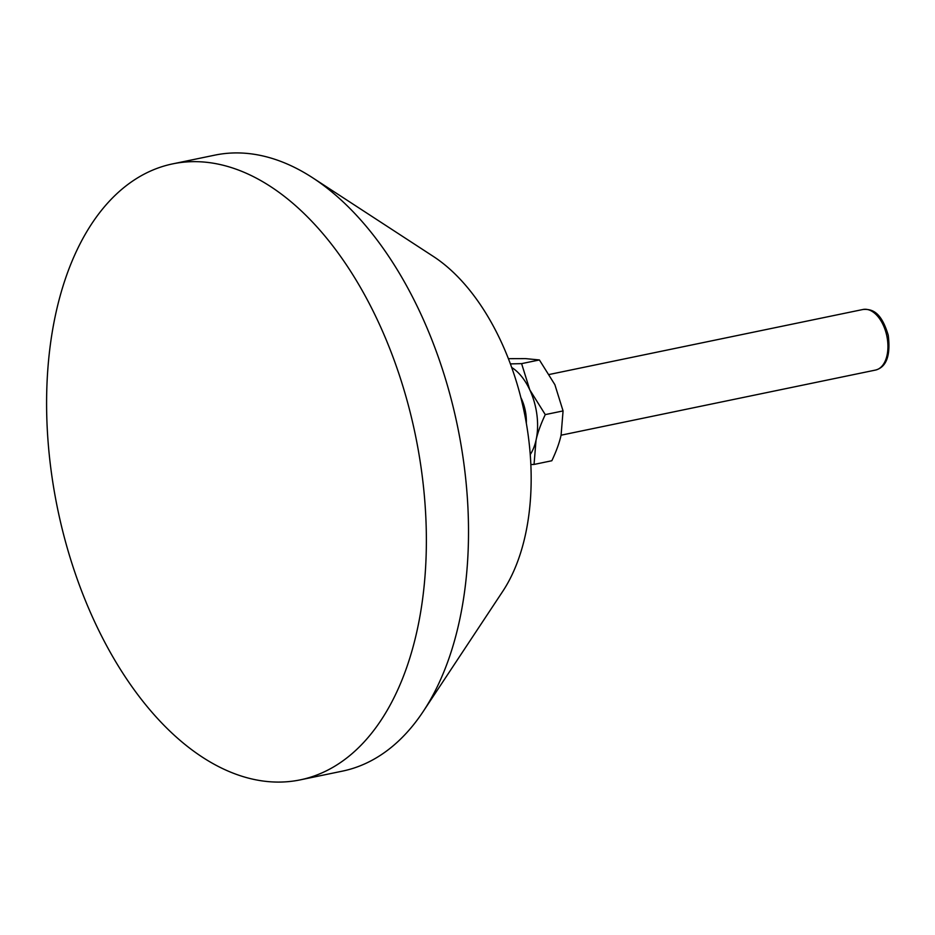 <?xml version="1.0" encoding="UTF-8"?>
<svg xmlns="http://www.w3.org/2000/svg" width="935" height="935" viewBox="0 0 935 935"><rect width="100%" height="100%" fill="white"/><g stroke="black" fill="none" stroke-linecap="round" stroke-linejoin="round"><path stroke-width="1.4" d="M526.323 423.251A32.515 18.887 -101.7 0 0 520.865 397.585M530.846 464.531L534.049 464.438L536.024 440.28A51.109 29.686 78.3 0 1 530.239 454.55M534.049 464.438L551.837 460.745C556.418 451.009 559.504 442.454 561.093 435.079L563.069 410.921L545.269 414.614C540.699 424.35 537.613 432.905 536.024 440.28A51.109 29.686 -101.7 0 0 529.794 389.872A51.109 29.686 -101.7 0 0 511.679 367.467M545.269 414.614L529.794 389.872L521.601 363.633L539.401 359.952L525.587 358.619L508.383 358.666M563.069 410.921L554.876 384.682L539.401 359.952M521.601 363.633L510.381 363.902M423.228 711.453L502.75 591.341A197.39 114.619 -101.7 0 0 524.243 412.253A197.39 114.619 -101.7 0 0 433.373 256.447L312.676 177.802A314.534 182.652 78.3 0 1 457.484 426.079A314.534 182.652 78.3 0 1 423.228 711.453A314.534 182.652 78.3 0 1 342.432 771.13L300.287 779.86A314.534 182.652 78.3 0 1 103.703 640.183A314.534 182.652 78.3 0 1 56.264 311.437A314.534 182.652 78.3 0 1 172.683 163.87A314.534 182.652 78.3 0 1 415.339 434.81A314.534 182.652 78.3 0 1 300.287 779.86M172.683 163.87L214.828 155.14A314.534 182.652 78.3 0 1 312.676 177.802M875.546 370.061C886.485 367.139 890.716 355.522 888.25 335.233C881.389 312.407 872.53 308.737 862.993 309.485A30.925 17.964 78.3 0 1 882.324 323.218A30.925 17.964 78.3 0 1 886.988 355.545A30.925 17.964 78.3 0 1 875.546 370.061L561.07 435.196M862.993 309.485L549.418 374.444"/></g></svg>
